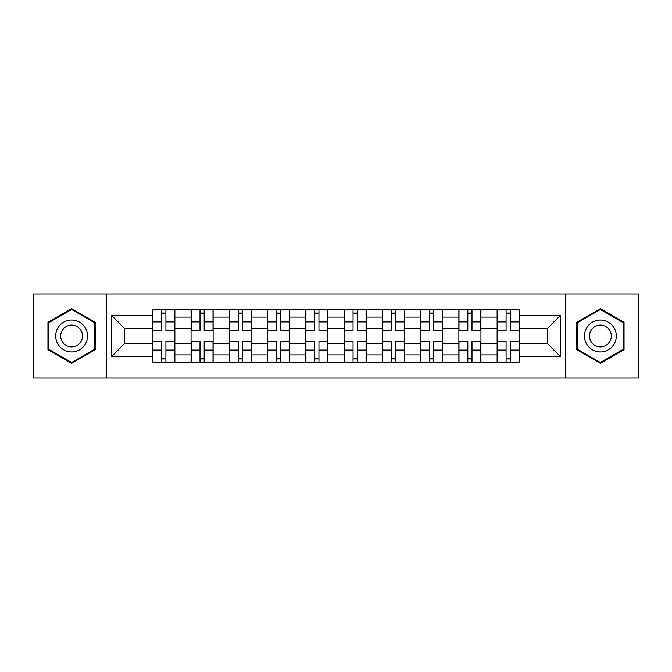 <?xml version="1.0" encoding="UTF-8"?>
<svg xmlns="http://www.w3.org/2000/svg" width="672" height="672" viewBox="0 0 672 672"><rect width="100%" height="100%" fill="white"/><g stroke="black" fill="none" stroke-linecap="round" stroke-linejoin="round"><path stroke-width="1.01" d="M565.312 378.059L638.4 378.059L638.4 293.941L33.6 293.941L33.6 378.059L565.312 378.059L565.312 293.941M191.058 362.368L191.058 317.117L174.871 317.117L174.871 362.368M174.871 317.117L174.871 309.632M191.058 317.117L191.058 309.632M213.125 309.632L213.125 362.368M229.312 362.368L229.312 309.632M251.387 309.632L251.387 362.368M267.574 362.368L267.574 309.632M289.649 309.632L289.649 362.368M305.836 362.368L305.836 309.632M327.902 309.632L327.902 362.368M344.098 362.368L344.098 309.632M366.164 309.632L366.164 362.368M382.351 362.368L382.351 309.632M404.426 309.632L404.426 362.368M420.613 362.368L420.613 309.632M442.688 309.632L442.688 362.368M458.875 362.368L458.875 309.632M480.942 309.632L480.942 362.368M497.129 362.368L497.129 309.632M497.129 343.602L480.942 343.602M458.875 343.602L442.688 343.602M420.613 343.602L404.426 343.602M382.351 343.602L366.164 343.602M344.098 343.602L327.902 343.602M305.836 343.602L289.649 343.602M267.574 343.602L251.387 343.602M229.312 343.602L213.125 343.602M191.058 343.602L174.871 343.602M497.129 328.398L480.942 328.398M458.875 328.398L442.688 328.398M420.613 328.398L404.426 328.398M382.351 328.398L366.164 328.398M344.098 328.398L327.902 328.398M305.836 328.398L289.649 328.398M267.574 328.398L251.387 328.398M229.312 328.398L213.125 328.398M191.058 328.398L174.871 328.398M124.589 343.602L152.796 343.602L152.796 328.398L124.589 328.398L124.589 343.602L111.594 356.605L111.594 315.395L152.796 315.395L152.796 328.398M519.204 328.398L519.204 343.602L547.411 343.602L547.411 328.398L519.204 328.398L519.204 309.632L152.796 309.632L152.796 315.395M519.204 315.395L560.406 315.395L560.406 356.605L519.204 356.605L519.204 343.602M152.796 343.602L152.796 362.368L519.204 362.368L519.204 356.605M152.796 356.605L111.594 356.605M106.688 378.059L106.688 293.941M95.281 322.333L71.618 308.675L47.947 322.333L47.947 349.667L71.618 363.325L95.281 349.667L95.281 322.333M624.053 322.333L600.382 308.675L576.719 322.333L576.719 349.667L600.382 363.325L624.053 349.667L624.053 322.333M165.917 358.688L161.742 358.688M161.742 313.312L165.917 313.312M204.179 358.688L200.004 358.688M200.004 313.312L204.179 313.312M242.432 358.688L238.266 358.688M238.266 313.312L242.432 313.312M280.694 358.688L276.528 358.688M276.528 313.312L280.694 313.312M318.956 358.688L314.782 358.688M314.782 313.312L318.956 313.312M357.218 358.688L353.044 358.688M353.044 313.312L357.218 313.312M395.472 358.688L391.306 358.688M391.306 313.312L395.472 313.312M433.734 358.688L429.568 358.688M429.568 313.312L433.734 313.312M471.996 358.688L467.821 358.688M467.821 313.312L471.996 313.312M510.258 358.688L506.083 358.688M506.083 313.312L510.258 313.312M111.594 315.395L124.589 328.398M547.411 343.602L560.406 356.605M547.411 328.398L560.406 315.395M165.917 330.725L165.917 309.884L174.745 309.884L174.745 330.725L165.917 330.725M161.742 313.068L165.917 313.068M165.917 309.884L152.914 309.884L152.914 330.725L161.742 330.725L161.742 309.884L158.189 309.884M161.742 341.275L161.742 362.116L152.914 362.116L152.914 341.275L161.742 341.275M165.917 358.932L161.742 358.932M161.742 362.116L174.745 362.116L174.745 341.275L165.917 341.275L165.917 362.116L169.47 362.116M204.179 330.725L204.179 309.884L213.007 309.884L213.007 330.725L204.179 330.725M200.004 313.068L204.179 313.068M204.179 309.884L191.176 309.884L191.176 330.725L200.004 330.725L200.004 309.884L196.451 309.884M242.432 330.725L242.432 309.884L251.261 309.884L251.261 330.725L242.432 330.725M238.266 313.068L242.432 313.068M242.432 309.884L229.438 309.884L229.438 330.725L238.266 330.725L238.266 309.884L234.713 309.884M57.809 343.972A15.943 15.943 0 0 0 79.582 349.81A15.943 15.943 0 0 0 85.42 328.028A15.943 15.943 0 0 0 63.647 322.19A15.943 15.943 0 0 0 57.809 343.972M62.16 341.46A10.912 10.912 0 0 0 77.07 345.45A10.912 10.912 0 0 0 81.068 330.54A10.912 10.912 0 0 0 66.158 326.55A10.912 10.912 0 0 0 62.16 341.46M71.618 309.523L94.542 322.762L94.542 349.238L71.618 362.477L48.686 349.238L48.686 322.762L71.618 309.523M586.58 343.972A15.943 15.943 0 0 0 608.353 349.81A15.943 15.943 0 0 0 614.191 328.028A15.943 15.943 0 0 0 592.418 322.19A15.943 15.943 0 0 0 586.58 343.972M590.932 341.46A10.912 10.912 0 0 0 605.842 345.45A10.912 10.912 0 0 0 609.84 330.54A10.912 10.912 0 0 0 594.93 326.55A10.912 10.912 0 0 0 590.932 341.46M600.382 309.523L623.314 322.762L623.314 349.238L600.382 362.477L577.458 349.238L577.458 322.762L600.382 309.523M200.004 341.275L200.004 362.116L191.176 362.116L191.176 341.275L200.004 341.275M204.179 358.932L200.004 358.932M200.004 362.116L213.007 362.116L213.007 341.275L204.179 341.275L204.179 362.116L207.732 362.116M238.266 341.275L238.266 362.116L229.438 362.116L229.438 341.275L238.266 341.275M242.432 358.932L238.266 358.932M238.266 362.116L251.261 362.116L251.261 341.275L242.432 341.275L242.432 362.116L245.994 362.116M280.694 330.725L280.694 309.884L289.523 309.884L289.523 330.725L280.694 330.725M276.528 313.068L280.694 313.068M280.694 309.884L267.7 309.884L267.7 330.725L276.528 330.725L276.528 309.884L272.966 309.884M318.956 330.725L318.956 309.884L327.785 309.884L327.785 330.725L318.956 330.725M314.782 313.068L318.956 313.068M318.956 309.884L305.953 309.884L305.953 330.725L314.782 330.725L314.782 309.884L311.228 309.884M357.218 330.725L357.218 309.884L366.047 309.884L366.047 330.725L357.218 330.725M353.044 313.068L357.218 313.068M357.218 309.884L344.215 309.884L344.215 330.725L353.044 330.725L353.044 309.884L349.49 309.884M276.528 341.275L276.528 362.116L267.7 362.116L267.7 341.275L276.528 341.275M280.694 358.932L276.528 358.932M276.528 362.116L289.523 362.116L289.523 341.275L280.694 341.275L280.694 362.116L284.248 362.116M314.782 341.275L314.782 362.116L305.953 362.116L305.953 341.275L314.782 341.275M318.956 358.932L314.782 358.932M314.782 362.116L327.785 362.116L327.785 341.275L318.956 341.275L318.956 362.116L322.51 362.116M353.044 341.275L353.044 362.116L344.215 362.116L344.215 341.275L353.044 341.275M357.218 358.932L353.044 358.932M353.044 362.116L366.047 362.116L366.047 341.275L357.218 341.275L357.218 362.116L360.772 362.116M395.472 330.725L395.472 309.884L404.3 309.884L404.3 330.725L395.472 330.725M391.306 313.068L395.472 313.068M395.472 309.884L382.477 309.884L382.477 330.725L391.306 330.725L391.306 309.884L387.752 309.884M391.306 341.275L391.306 362.116L382.477 362.116L382.477 341.275L391.306 341.275M395.472 358.932L391.306 358.932M391.306 362.116L404.3 362.116L404.3 341.275L395.472 341.275L395.472 362.116L399.034 362.116M433.734 330.725L433.734 309.884L442.562 309.884L442.562 330.725L433.734 330.725M429.568 313.068L433.734 313.068M433.734 309.884L420.739 309.884L420.739 330.725L429.568 330.725L429.568 309.884L426.006 309.884M429.568 341.275L429.568 362.116L420.739 362.116L420.739 341.275L429.568 341.275M433.734 358.932L429.568 358.932M429.568 362.116L442.562 362.116L442.562 341.275L433.734 341.275L433.734 362.116L437.287 362.116M471.996 330.725L471.996 309.884L480.824 309.884L480.824 330.725L471.996 330.725M467.821 313.068L471.996 313.068M471.996 309.884L458.993 309.884L458.993 330.725L467.821 330.725L467.821 309.884L464.268 309.884M467.821 341.275L467.821 362.116L458.993 362.116L458.993 341.275L467.821 341.275M471.996 358.932L467.821 358.932M467.821 362.116L480.824 362.116L480.824 341.275L471.996 341.275L471.996 362.116L475.549 362.116M510.258 330.725L510.258 309.884L519.086 309.884L519.086 330.725L510.258 330.725M506.083 313.068L510.258 313.068M510.258 309.884L497.255 309.884L497.255 330.725L506.083 330.725L506.083 309.884L502.53 309.884M506.083 341.275L506.083 362.116L497.255 362.116L497.255 341.275L506.083 341.275M510.258 358.932L506.083 358.932M506.083 362.116L519.086 362.116L519.086 341.275L510.258 341.275L510.258 362.116L513.811 362.116M458.875 317.117L442.688 317.117M420.613 317.117L404.426 317.117M382.351 317.117L366.164 317.117M344.098 317.117L327.902 317.117M305.836 317.117L289.649 317.117M267.574 317.117L251.387 317.117M229.312 317.117L213.125 317.117M497.129 317.117L480.942 317.117M458.875 354.883L442.688 354.883M420.613 354.883L404.426 354.883M382.351 354.883L366.164 354.883M344.098 354.883L327.902 354.883M305.836 354.883L289.649 354.883M267.574 354.883L251.387 354.883M229.312 354.883L213.125 354.883M191.058 354.883L174.871 354.883M497.129 354.883L480.942 354.883M165.917 330.212L174.745 330.212M165.917 321.93L174.745 321.93M152.914 330.212L161.742 330.212M152.914 321.93L161.742 321.93M161.742 341.788L152.914 341.788M161.742 350.07L152.914 350.07M174.745 341.788L165.917 341.788M174.745 350.07L165.917 350.07M204.179 330.212L213.007 330.212M204.179 321.93L213.007 321.93M191.176 330.212L200.004 330.212M191.176 321.93L200.004 321.93M242.432 330.212L251.261 330.212M242.432 321.93L251.261 321.93M229.438 330.212L238.266 330.212M229.438 321.93L238.266 321.93M200.004 341.788L191.176 341.788M200.004 350.07L191.176 350.07M213.007 341.788L204.179 341.788M213.007 350.07L204.179 350.07M238.266 341.788L229.438 341.788M238.266 350.07L229.438 350.07M251.261 341.788L242.432 341.788M251.261 350.07L242.432 350.07M280.694 330.212L289.523 330.212M280.694 321.93L289.523 321.93M267.7 330.212L276.528 330.212M267.7 321.93L276.528 321.93M318.956 330.212L327.785 330.212M318.956 321.93L327.785 321.93M305.953 330.212L314.782 330.212M305.953 321.93L314.782 321.93M357.218 330.212L366.047 330.212M357.218 321.93L366.047 321.93M344.215 330.212L353.044 330.212M344.215 321.93L353.044 321.93M276.528 341.788L267.7 341.788M276.528 350.07L267.7 350.07M289.523 341.788L280.694 341.788M289.523 350.07L280.694 350.07M314.782 341.788L305.953 341.788M314.782 350.07L305.953 350.07M327.785 341.788L318.956 341.788M327.785 350.07L318.956 350.07M353.044 341.788L344.215 341.788M353.044 350.07L344.215 350.07M366.047 341.788L357.218 341.788M366.047 350.07L357.218 350.07M395.472 330.212L404.3 330.212M395.472 321.93L404.3 321.93M382.477 330.212L391.306 330.212M382.477 321.93L391.306 321.93M391.306 341.788L382.477 341.788M391.306 350.07L382.477 350.07M404.3 341.788L395.472 341.788M404.3 350.07L395.472 350.07M433.734 330.212L442.562 330.212M433.734 321.93L442.562 321.93M420.739 330.212L429.568 330.212M420.739 321.93L429.568 321.93M429.568 341.788L420.739 341.788M429.568 350.07L420.739 350.07M442.562 341.788L433.734 341.788M442.562 350.07L433.734 350.07M471.996 330.212L480.824 330.212M471.996 321.93L480.824 321.93M458.993 330.212L467.821 330.212M458.993 321.93L467.821 321.93M467.821 341.788L458.993 341.788M467.821 350.07L458.993 350.07M480.824 341.788L471.996 341.788M480.824 350.07L471.996 350.07M510.258 330.212L519.086 330.212M510.258 321.93L519.086 321.93M497.255 330.212L506.083 330.212M497.255 321.93L506.083 321.93M506.083 341.788L497.255 341.788M506.083 350.07L497.255 350.07M519.086 341.788L510.258 341.788M519.086 350.07L510.258 350.07"/></g></svg>
